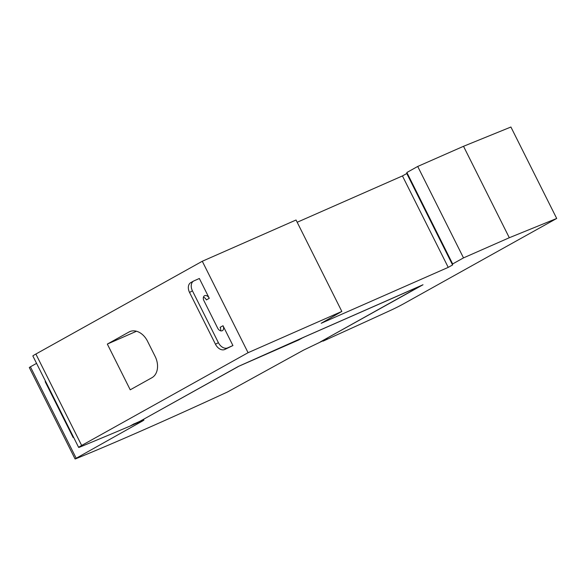 <?xml version="1.0" encoding="UTF-8"?>
<svg xmlns="http://www.w3.org/2000/svg" width="586" height="586" viewBox="0 0 586 586"><rect width="100%" height="100%" fill="white"/><g stroke="black" fill="none" stroke-linecap="round" stroke-linejoin="round"><path stroke-width="0.88" d="M325.941 339.375L303.526 350.142L227.434 392.019A568.75 26.714 -26.6 0 1 143.365 429.985A568.75 26.714 -26.6 0 1 75.726 458.787L75.089 458.977L76.195 458.259L30.406 366.821L29.3 367.539L75.089 458.977M220.592 330.79A4.263 2.923 60.9 0 0 220.116 327.347L223.01 325.735A4.263 2.923 -119.1 0 1 222.402 330.643A4.263 2.923 -119.1 0 1 222.233 330.724A4.263 2.923 -119.1 0 1 217.64 328.094L203.906 300.662A4.263 2.923 -119.1 0 1 204.514 295.754A4.263 2.923 -119.1 0 1 204.682 295.674A4.263 2.923 -119.1 0 1 209.275 298.303L199.35 278.489L193.988 280.855A8.534 5.853 -119.1 0 0 193.644 281.024L190.758 282.635A8.534 5.853 60.9 0 0 189.542 292.443L215.487 344.26A8.534 5.853 60.9 0 0 224.672 349.52L232.928 345.542L223.01 325.735M209.275 298.303L206.382 299.915A4.263 2.923 60.9 0 0 203.43 297.219M232.928 345.542L227.566 347.908A8.534 5.853 -119.1 0 1 218.38 342.649L192.435 290.832A8.534 5.853 -119.1 0 1 193.644 281.024M509.307 237.733L463.519 146.295L510.911 127.023L556.7 218.461L509.307 237.733L463.504 257.891L452.656 263.942L452.575 264.953L448.231 267.37L321.194 323.282L341.836 311.437L248.076 352.699L202.287 261.261L35.878 354.032A11.376 0.535 153.4 0 0 32.86 355.973L78.649 447.411A11.376 0.535 -26.6 0 1 81.666 445.47L248.076 352.699M107.333 344.085L129.03 331.991A17.06 12.394 66.2 0 1 129.784 331.617A17.06 12.394 66.2 0 1 147.504 341.184L155.136 356.427A17.06 12.394 66.2 0 1 151.921 377.714L130.231 389.807L107.333 344.085L136.509 331.244M556.7 218.461L403.732 303.738A11.376 0.535 -26.6 0 1 390.825 310.25A1308.128 61.435 -26.6 0 1 323.084 341.14L323.054 341.074M45.159 381.64L45.591 381.398L45.159 381.64L73.14 437.515L73.572 437.273M325.977 339.44L320.22 341.975L421.524 285.411M421.561 285.477L303.804 337.243M303.826 337.294L301.614 338.269M301.665 338.371L299.087 339.675M299.138 339.777L238.268 366.484M238.297 366.55L140.545 420.96M130.634 425.729L134.15 423.781M134.179 423.846L140.574 421.034M130.671 425.802L142.471 420.609L143.944 420.074L142.559 420.982L76.195 458.259M36.559 363.364L30.406 366.821M78.649 447.411A11.376 0.535 -26.6 0 0 80.37 446.869A1308.128 61.435 -26.6 0 0 129.806 426.198L140.581 420.946L238.304 366.462L304.251 337.016L422.997 284.759L321.985 340.993M321.97 341.001L327.42 338.723L323.084 341.14M463.519 146.295L417.715 166.453L406.867 172.504L406.787 173.515L402.443 175.932L297.175 222.262M463.504 257.891L417.715 166.453M452.656 263.942L406.867 172.504M452.575 264.953L406.787 173.515M448.231 267.37L402.443 175.932M341.836 311.437L296.047 219.999L202.287 261.261M192.435 290.832L189.542 292.443M218.38 342.649L215.487 344.26M227.566 347.908L224.672 349.52M129.03 331.991L130.575 331.31M81.666 445.47L35.878 354.032"/></g></svg>
